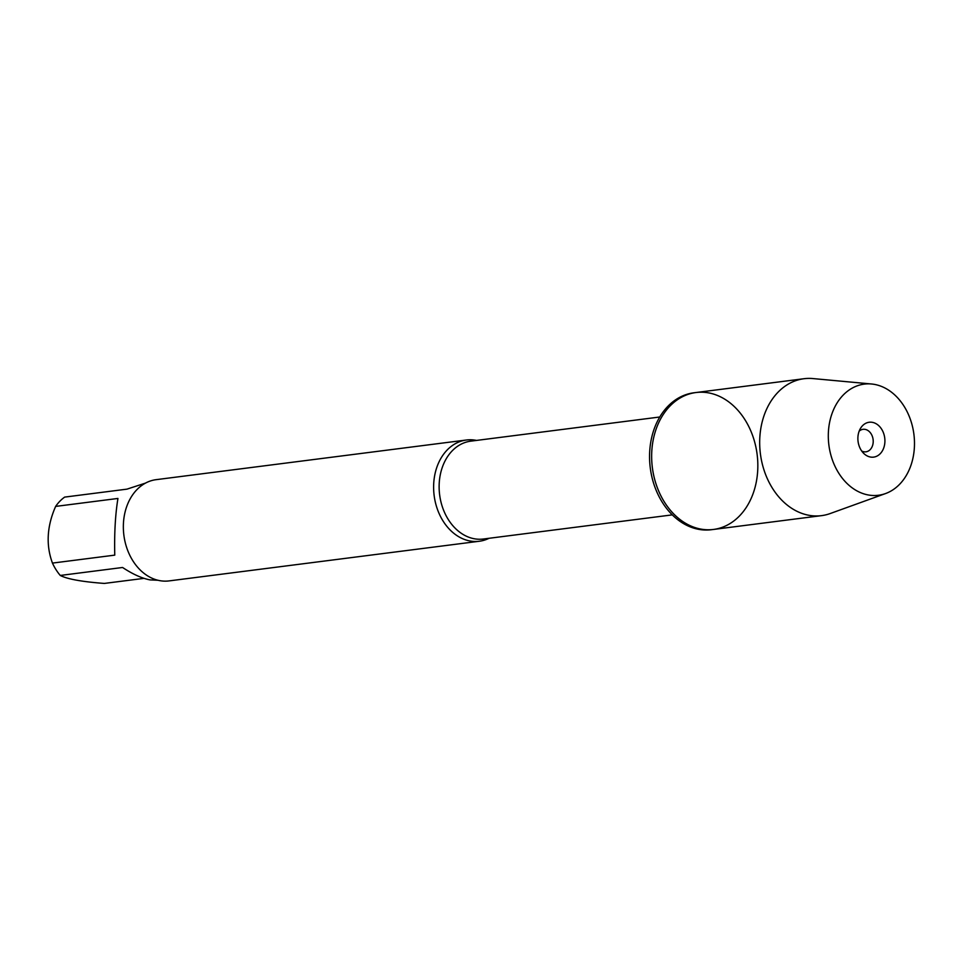 <?xml version="1.0" encoding="UTF-8"?>
<svg xmlns="http://www.w3.org/2000/svg" width="962" height="962" viewBox="0 0 962 962"><rect width="100%" height="100%" fill="white"/><g stroke="black" fill="none" stroke-linecap="round" stroke-linejoin="round"><path stroke-width="1.44" d="M693.891 392.797A69.023 52.79 82.7 0 0 650.276 467.953A69.023 52.79 82.7 0 0 711.399 529.713L713.491 529.449A69.023 52.79 -97.3 0 1 652.368 467.676A69.023 52.79 -97.3 0 1 695.983 392.532A69.023 52.79 -97.3 0 1 708.549 392.869A69.023 52.79 -97.3 0 1 757.779 462.445A69.023 52.79 -97.3 0 1 713.491 529.449A69.023 52.79 82.7 0 1 700.925 529.1A69.023 52.79 82.7 0 1 651.707 459.523A69.023 52.79 82.7 0 1 695.983 392.532L693.891 392.797M489.045 538.287A51.034 39.033 -97.3 0 1 479.341 541.245A51.034 39.033 -97.3 0 1 470.057 540.993A51.034 39.033 -97.3 0 1 433.658 489.55A51.034 39.033 -97.3 0 1 466.402 440.007A51.034 39.033 -97.3 0 1 475.685 440.259A51.034 39.033 -97.3 0 1 476.527 440.428M466.402 440.007L156.133 479.665A51.034 39.033 82.7 0 0 123.882 535.233A51.034 39.033 82.7 0 0 169.084 580.904L479.341 541.245M144.047 578.354L104.341 583.429C81.986 581.757 67.292 579.088 60.269 575.456A48.99 37.47 -97.3 0 1 52.453 563.095L114.767 555.134C114.25 533.525 115.308 514.634 117.941 498.448L55.628 506.409A48.99 37.47 -97.3 0 1 64.658 497.101L126.972 489.141L145.551 483.08M52.453 563.095C45.839 545.177 46.897 526.286 55.628 506.409M157.972 580.266L150.048 579.894C141.907 578.342 132.744 574.206 122.583 567.484L60.269 575.456M871.536 383.994L812.962 378.571A69.023 52.79 82.7 0 0 804.028 378.715A69.023 52.79 82.7 0 0 759.739 445.719A69.023 52.79 82.7 0 0 808.97 515.295A69.023 52.79 82.7 0 0 821.524 515.644A69.023 52.79 82.7 0 0 830.206 513.54L885.545 493.554A56.024 42.857 82.7 0 0 913.9 434.247A56.024 42.857 82.7 0 0 871.536 383.994A56.024 42.857 82.7 0 0 828.33 433.79A56.024 42.857 82.7 0 0 868.301 494.973A56.024 42.857 82.7 0 0 885.545 493.554M859.15 431.18A11.34 8.67 -97.3 0 1 863.058 429.317A11.34 8.67 -97.3 0 1 865.115 429.377A11.34 8.67 -97.3 0 1 873.207 440.812A11.34 8.67 -97.3 0 1 865.932 451.815A11.34 8.67 -97.3 0 1 861.687 450.998M870.418 457.034A17.581 13.444 82.7 0 0 884.884 442.123A17.581 13.444 82.7 0 0 872.366 422.342A17.581 13.444 82.7 0 0 860.629 428.162A17.581 13.444 82.7 0 0 863.876 453.547A17.581 13.444 82.7 0 0 870.418 457.034M659.764 417.003L470.827 441.149A49.327 37.734 82.7 0 0 439.646 494.877A49.327 37.734 82.7 0 0 483.333 539.021L672.282 514.874M804.028 378.715L695.983 392.532M821.524 515.644L713.491 529.449"/></g></svg>
